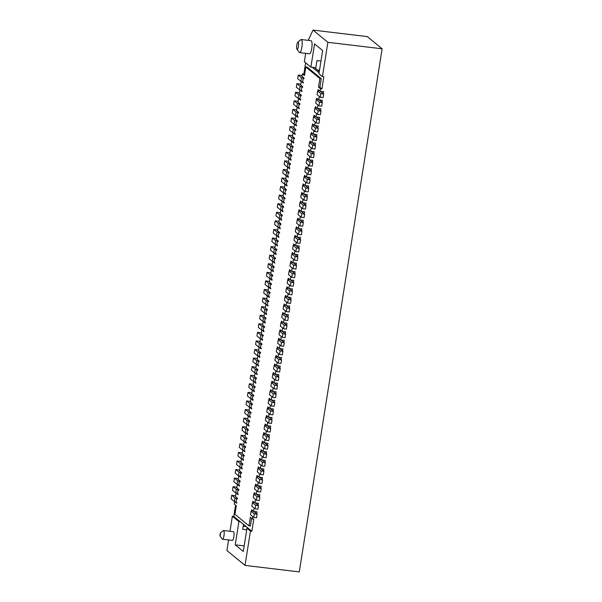 <?xml version="1.0" encoding="UTF-8"?>
<svg xmlns="http://www.w3.org/2000/svg" width="602" height="602" viewBox="0 0 602 602"><rect width="100%" height="100%" fill="white"/><g stroke="black" fill="none" stroke-linecap="round" stroke-linejoin="round"><path stroke-width="0.9" d="M220.52 534.787L220.279 533.101L219.941 535.915L220.52 534.787M220.279 533.101L223.252 530.61A4.387 1.069 96.8 0 1 223.538 530.497A4.387 1.069 96.8 0 1 223.696 530.573A4.387 1.069 96.8 0 1 223.982 535.66A4.387 1.069 96.8 0 1 222.492 539.219A4.387 1.069 96.8 0 1 222.334 539.144A4.387 1.069 96.8 0 1 222.243 539.046L219.941 535.915M253.939 502.068L252.795 501.933L252.908 501.218L254.924 502.873L258.446 503.295L258.123 505.326M235.502 496.424L234.517 495.612L231.695 495.273L234.923 497.929L234.359 501.496L236.819 502.527L236.706 503.242L234.69 501.586L234.291 504.085L236.308 505.74L234.953 514.319L249.002 525.87L250.357 517.291L252.381 518.954L253.788 519.12L251.862 531.273L248.393 528.421L246.978 528.247L250.455 531.099L245.022 565.406L299.277 571.9L382.127 48.807L327.872 42.313L313.01 30.1L308.171 40.364M251.862 531.273L250.455 531.099M246.158 526.584L243.2 526.231M243.494 524.395L242.704 529.346L246.73 529.828M268.883 407.742L267.732 407.607L267.845 406.892L269.862 408.547L273.383 408.969L273.067 411M249.002 525.87L250.409 526.043L251.628 518.337M229.987 531.273L232.364 516.238L238.904 521.61L240.318 521.783L233.779 516.403L235.563 505.123M240.318 521.783L248.393 528.421M274.316 373.443L273.165 373.3L273.278 372.585L275.295 374.248L278.816 374.67L278.5 376.694M238.904 521.61L235.232 544.833L244.186 545.909M245.022 565.406L226.931 550.537L228.609 539.949M272.954 382.014L271.803 381.879L271.916 381.164L273.94 382.819L274.482 379.41M235.232 544.833L243.306 551.477L246.978 528.247M232.364 516.238L233.779 516.403M262.088 450.62L260.937 450.477L261.057 449.762L263.074 451.425L266.596 451.846L266.272 453.878M252.584 510.647L251.433 510.504L251.546 509.789L253.562 511.452L257.092 511.873L256.768 513.905M236.082 493.015L235.48 496.582L237.497 498.245L237.384 498.96L234.923 497.929M260.734 459.191L259.582 459.055L259.695 458.34L261.712 460.003L265.234 460.425L264.918 462.449M266.167 424.892L265.015 424.756L265.128 424.041L267.145 425.697L270.667 426.118L270.351 428.15M222.492 539.219L232.357 540.4A4.387 1.069 -83.2 0 0 233.9 536.502A4.387 1.069 -83.2 0 0 233.561 531.754A4.387 1.069 -83.2 0 0 233.403 531.679L223.538 530.497M270.238 399.164L269.086 399.028L269.199 398.313L271.224 399.976L274.745 400.398L274.422 402.422M267.521 416.313L266.37 416.178L266.483 415.463L268.507 417.126L272.029 417.547L271.705 419.571M273.94 382.819L277.462 383.241L277.138 385.272M236.864 487.846L235.871 487.033L233.057 486.694L236.285 489.351L235.721 492.925L238.174 493.956L238.061 494.671L236.044 493.008M238.219 479.275L237.233 478.455L234.411 478.123L237.639 480.772L237.075 484.347L239.536 485.378L239.423 486.092L237.406 484.437L236.834 488.011L238.859 489.667L238.746 490.382L238.016 489.787L237.451 493.354M259.372 467.769L258.228 467.634L258.341 466.919L260.357 468.574L263.879 468.996L263.556 471.027M263.45 442.041L262.299 441.906L262.412 441.191L264.428 442.846L267.95 443.268L267.634 445.299M258.017 476.34L256.866 476.205L256.979 475.49L258.995 477.153L262.517 477.574L262.201 479.598M271.6 390.593L270.448 390.45L270.561 389.735L272.578 391.398L276.1 391.819L275.784 393.851M271.224 399.976L271.765 396.56M269.862 408.547L270.403 405.138M268.507 417.126L269.049 413.709M267.145 425.697L267.687 422.288M264.805 433.47L263.653 433.327L263.774 432.612L265.791 434.275L266.332 430.859M265.791 434.275L269.312 434.697L268.989 436.721M264.428 442.846L264.97 439.437M263.074 451.425L263.616 448.016M261.712 460.003L262.254 456.587M260.357 468.574L260.899 465.165M258.995 477.153L259.537 473.736M256.655 484.919L255.511 484.783L255.624 484.068L257.641 485.724L258.183 482.315M257.641 485.724L261.163 486.145L260.839 488.177M255.301 493.497L254.149 493.354L254.262 492.639L256.279 494.302L256.821 490.886M256.279 494.302L259.808 494.724L259.485 496.748M254.924 502.873L255.466 499.464M253.562 511.452L254.104 508.043M252.381 518.954L252.75 516.614M305.681 53.33L304.349 61.743L310.888 67.123L314.568 43.901L322.642 50.538L318.962 73.76L322.439 76.612L327.872 42.313M322.439 76.612L323.846 76.785L321.919 88.938L320.512 88.765L318.496 87.109L319.903 87.275L321.265 78.696L307.216 67.146L305.801 66.98L319.85 78.531L321.265 78.696M319.135 90.458L317.984 90.323L318.097 89.608L320.113 91.263L320.512 88.765M320.113 91.263L323.643 91.685L323.319 93.716M317.773 99.029L316.629 98.894L316.742 98.179L318.759 99.842L319.301 96.425M318.759 99.842L322.281 100.263L321.957 102.287M316.419 107.607L315.267 107.472L315.38 106.757L317.397 108.413L317.939 105.004M317.397 108.413L320.926 108.834L320.603 110.866M315.057 116.186L313.913 116.043L314.026 115.328L316.042 116.991L316.584 113.575M316.042 116.991L319.564 117.413L319.241 119.437M313.702 124.757L312.551 124.622L312.664 123.907L314.68 125.562L315.222 122.153M314.68 125.562L318.21 125.984L317.886 128.015M312.34 133.335L311.196 133.192L311.309 132.478L313.326 134.141L313.868 130.732M313.326 134.141L316.848 134.562L316.524 136.594M310.986 141.906L309.834 141.771L309.947 141.056L311.964 142.712L312.506 139.303M311.964 142.712L315.493 143.141L315.17 145.165M309.624 150.485L308.48 150.342L308.593 149.635L310.609 151.29L311.151 147.881M310.609 151.29L314.131 151.712L313.808 153.743M308.269 159.056L307.118 158.92L307.231 158.206L309.247 159.869L309.789 156.452M309.247 159.869L312.777 160.29L312.453 162.314M306.907 167.634L305.763 167.499L305.876 166.784L307.893 168.44L308.435 165.031M307.893 168.44L311.415 168.861L311.091 170.893M305.553 176.213L304.401 176.07L304.514 175.355L306.531 177.018L307.073 173.602M306.531 177.018L310.06 177.44L309.737 179.464M304.191 184.784L303.047 184.648L303.16 183.934L305.176 185.589L305.718 182.18M305.176 185.589L308.698 186.01L308.375 188.042M302.836 193.362L301.685 193.219L301.798 192.505L303.814 194.168L304.356 190.759M303.814 194.168L307.344 194.589L307.02 196.621M301.482 201.933L300.33 201.798L300.443 201.083L302.46 202.739L303.002 199.33M302.46 202.739L305.982 203.167L305.658 205.192M300.12 210.512L298.968 210.369L299.081 209.662L301.098 211.317L301.64 207.908M301.098 211.317L304.627 211.738L304.303 213.77M298.765 219.083L297.614 218.947L297.727 218.233L299.743 219.896L300.285 216.479M299.743 219.896L303.265 220.317L302.949 222.341M297.403 227.661L296.252 227.526L296.365 226.811L298.389 228.467L298.923 225.058M298.389 228.467L301.911 228.888L301.587 230.92M296.049 236.232L294.897 236.097L295.01 235.382L297.027 237.045L297.569 233.629M297.027 237.045L300.548 237.466L300.232 239.491M294.687 244.811L293.535 244.675L293.648 243.96L295.672 245.616L296.207 242.207M295.672 245.616L299.194 246.037L298.87 248.069M293.332 253.389L292.181 253.246L292.294 252.531L294.31 254.194L294.852 250.778M294.31 254.194L297.832 254.616L297.516 256.64M291.97 261.96L290.819 261.825L290.932 261.11L292.956 262.765L293.49 259.357M292.956 262.765L296.477 263.194L296.154 265.219M290.615 270.539L289.464 270.396L289.577 269.688L291.594 271.344L292.136 267.935M291.594 271.344L295.115 271.765L294.799 273.797M289.253 279.11L288.102 278.974L288.215 278.259L290.239 279.922L290.774 276.506M290.239 279.922L293.761 280.344L293.437 282.368M287.899 287.688L286.748 287.553L286.861 286.838L288.877 288.493L289.419 285.085M288.877 288.493L292.399 288.915L292.083 290.947M286.537 296.259L285.386 296.124L285.498 295.409L287.523 297.072L288.057 293.656M287.523 297.072L291.044 297.493L290.721 299.518M285.182 304.838L284.031 304.702L284.144 303.987L286.161 305.643L286.702 302.234M286.161 305.643L289.682 306.064L289.366 308.096M283.82 313.416L282.669 313.273L282.782 312.558L284.806 314.221L285.34 310.805M284.806 314.221L288.328 314.643L288.004 316.667M282.466 321.987L281.315 321.852L281.427 321.137L283.444 322.792L283.986 319.384M283.444 322.792L286.966 323.214L286.65 325.246M281.104 330.566L279.953 330.423L280.065 329.708L282.09 331.371L282.624 327.962M282.09 331.371L285.611 331.792L285.288 333.824M279.749 339.137L278.598 339.001L278.711 338.286L280.728 339.949L281.269 336.533M280.728 339.949L284.249 340.371L283.933 342.395M278.387 347.715L277.236 347.58L277.349 346.865L279.373 348.52L279.907 345.112M279.373 348.52L282.895 348.942L282.571 350.974M277.033 356.286L275.882 356.151L275.994 355.436L278.011 357.099L278.553 353.683M278.011 357.099L281.533 357.52L281.217 359.544M275.671 364.865L274.52 364.729L274.632 364.014L276.657 365.67L277.191 362.261M276.657 365.67L280.178 366.091L279.855 368.123M275.295 374.248L275.836 370.832M272.578 391.398L273.12 387.989M255.233 511.655L254.217 511.805L257.122 514.191L254.3 513.86L251.072 511.203L252.163 511.106L251.433 510.504M247.731 419.248L246.737 418.428L243.923 418.097L247.151 420.745L246.587 424.32L249.04 425.351L248.927 426.065L246.948 424.41M249.085 410.669L248.099 409.857L245.277 409.518L248.506 412.174L247.941 415.749L250.402 416.78L250.289 417.495L248.272 415.832L247.7 419.406L249.725 421.069L249.612 421.776L248.882 421.182L248.317 424.756M250.447 402.091L249.454 401.278L246.639 400.94L249.868 403.596L249.303 407.17L251.756 408.201L251.644 408.916L249.664 407.261M249.627 407.261L249.062 410.827L251.079 412.49L250.966 413.205L250.236 412.611L249.672 416.178M253.164 384.941L252.17 384.129L249.356 383.79L252.584 386.446L252.02 390.021L254.473 391.052L254.36 391.767L252.343 390.104L251.779 393.678L253.796 395.341L253.683 396.056L251.222 395.025L250.658 398.599L247.43 395.943L247.994 392.369L251.222 395.025M239.581 470.696L238.588 469.884L235.773 469.545L239.002 472.201L238.437 475.776L240.89 476.807L240.777 477.521L238.761 475.858L238.196 479.433L240.213 481.096L240.1 481.803L237.639 480.772M240.935 462.118L239.95 461.305L237.128 460.966L240.356 463.623L239.792 467.197L242.252 468.228L242.139 468.943L240.123 467.287L239.551 470.854L241.575 472.517L241.462 473.232L239.002 472.201M242.297 453.547L241.304 452.734L238.49 452.395L241.718 455.052L241.154 458.619L243.607 459.657L243.494 460.372L241.477 458.709L240.913 462.283L242.93 463.939L242.817 464.654L240.356 463.623M243.652 444.968L242.666 444.156L239.844 443.817L243.073 446.473L242.508 450.048L244.969 451.079L244.856 451.793L242.839 450.13L242.267 453.705L244.292 455.368L244.179 456.083L241.718 455.052M245.014 436.397L244.021 435.585L241.206 435.246L244.435 437.902L243.87 441.469L246.323 442.5L246.21 443.215L244.194 441.559L243.629 445.134L245.646 446.789L245.533 447.504L244.811 446.91L244.239 450.484M246.368 427.819L245.383 427.006L242.561 426.667L245.789 429.324L247.527 429.76L246.955 433.327L247.685 433.929L247.572 434.644L245.556 432.981L244.984 436.555L247.008 438.218L246.895 438.933L244.435 437.902M246.91 424.41L246.346 427.984L248.363 429.64L248.25 430.355L247.527 429.76M250.658 398.599L252.388 399.028L253.118 399.63L253.006 400.345L250.989 398.682L250.417 402.256L252.441 403.912L252.328 404.627L249.868 403.596M254.518 376.37L253.532 375.558L250.71 375.219L253.939 377.875L253.374 381.442L255.835 382.473L255.722 383.188L253.705 381.533L253.133 385.107L255.158 386.762L255.045 387.477L252.584 386.446M255.88 367.792L254.887 366.979L252.072 366.641L255.301 369.297L254.736 372.871L257.189 373.902L257.077 374.617L255.06 372.954L254.495 376.528L256.512 378.191L256.399 378.906L255.669 378.304L255.105 381.879M257.235 359.221L256.249 358.401L253.427 358.07L256.655 360.718L258.386 361.155L257.822 364.729L258.551 365.324L258.439 366.039L256.422 364.383L255.85 367.957L257.874 369.613L257.754 370.328L255.301 369.297M258.597 350.642L257.603 349.83L254.789 349.491L258.017 352.147L257.453 355.722L259.906 356.753L259.793 357.468L257.776 355.805L257.212 359.379L259.229 361.042L259.116 361.749L258.386 361.155M259.951 342.064L258.965 341.251L256.143 340.913L259.372 343.569L258.807 347.143L261.268 348.174L261.155 348.889L259.131 347.234L258.567 350.8L260.591 352.463L260.47 353.178L258.017 352.147M261.313 333.493L260.32 332.68L257.505 332.342L260.734 334.998L260.162 338.572L262.623 339.603L262.51 340.318L260.493 338.655L259.929 342.229L261.945 343.885L261.832 344.6L259.372 343.569M262.668 324.914L261.682 324.102L258.86 323.763L262.088 326.419L263.819 326.856L263.255 330.43L263.985 331.025L263.872 331.74L261.847 330.077L261.283 333.651L263.307 335.314L263.187 336.029L262.464 335.427L261.9 339.001M264.03 316.343L263.036 315.531L260.222 315.192L263.45 317.848L265.181 318.277L264.617 321.852L265.339 322.446L265.226 323.161L263.209 321.506L262.645 325.08L264.662 326.735L264.549 327.45L263.819 326.856M265.384 307.765L264.398 306.952L261.577 306.614L264.805 309.27L264.24 312.844L266.701 313.875L266.588 314.59L264.564 312.927L264 316.502L266.016 318.165L265.903 318.879L265.181 318.277M266.746 299.194L265.753 298.374L262.931 298.043L266.167 300.691L265.595 304.266L268.056 305.297L267.943 306.012L265.926 304.356L265.362 307.931L267.378 309.586L267.265 310.301L264.805 309.27M268.101 290.615L267.115 289.803L264.293 289.464L267.521 292.12L269.252 292.557L268.688 296.124L269.418 296.726L269.305 297.441L267.28 295.778L266.716 299.352L268.733 301.015L268.62 301.73L266.167 300.691M269.463 282.037L268.469 281.224L265.648 280.886L268.883 283.542L270.614 283.978L270.05 287.553L270.772 288.147L270.659 288.862L268.642 287.207L268.078 290.774L270.095 292.437L269.982 293.151L269.252 292.557M270.817 273.466L269.831 272.653L267.01 272.315L270.238 274.971L271.969 275.4L271.404 278.974L272.134 279.576L272.021 280.291L269.997 278.628L269.433 282.203L271.449 283.858L271.336 284.573L270.614 283.978M272.179 264.888L271.186 264.075L268.364 263.736L271.6 266.393L271.028 269.967L273.489 270.998L273.376 271.713L271.359 270.05L270.795 273.624L272.811 275.287L272.698 276.002L271.969 275.4M273.534 256.317L272.54 255.504L269.726 255.165L272.954 257.822L272.39 261.388L274.851 262.419L274.738 263.134L272.714 261.479L272.149 265.053L274.166 266.709L274.053 267.423L271.6 266.393M274.896 247.738L273.902 246.925L271.081 246.587L274.316 249.243L276.047 249.679L275.483 253.254L276.205 253.848L276.092 254.563L274.076 252.9L273.511 256.475L275.528 258.138L275.415 258.852L272.954 257.822M276.25 239.167L275.257 238.347L272.443 238.016L275.671 240.665L277.402 241.101L276.837 244.675L277.567 245.27L277.454 245.985L275.43 244.329L274.866 247.904L276.882 249.559L276.769 250.274L276.047 249.679M277.612 230.589L276.619 229.776L273.797 229.437L277.033 232.094L278.764 232.53L278.199 236.097L278.922 236.699L278.809 237.414L276.792 235.751L276.228 239.325L278.244 240.988L278.132 241.703L277.402 241.101M278.967 222.01L277.973 221.197L275.159 220.859L278.387 223.515L280.118 223.952L279.554 227.526L280.284 228.12L280.171 228.835L278.147 227.18L277.582 230.747L279.599 232.41L279.486 233.124L278.764 232.53M280.329 213.439L279.336 212.626L276.514 212.288L279.749 214.944L281.48 215.373L280.916 218.947L281.638 219.549L281.525 220.264L279.509 218.601L278.944 222.176L280.961 223.831L280.848 224.546L280.118 223.952M281.683 204.861L280.69 204.048L277.876 203.709L281.104 206.366L282.835 206.802L282.27 210.376L283 210.971L282.887 211.686L280.863 210.03L280.299 213.597L282.315 215.26L282.203 215.975L281.48 215.373M283.045 196.29L282.052 195.477L279.23 195.138L282.466 197.795L281.894 201.361L284.355 202.392L284.242 203.107L282.225 201.452L281.661 205.026L283.677 206.682L283.565 207.397L282.835 206.802M284.4 187.711L283.407 186.898L280.592 186.56L283.82 189.216L285.551 189.653L284.987 193.227L285.717 193.821L285.604 194.536L283.58 192.873L283.015 196.448L285.032 198.111L284.919 198.826L284.197 198.224L283.632 201.798M285.754 179.14L284.769 178.32L281.947 177.989L285.182 180.638L286.913 181.074L286.349 184.648L287.071 185.243L286.958 185.958L284.942 184.302L284.377 187.877L286.394 189.532L286.281 190.247L285.551 189.653M287.116 170.562L286.123 169.749L283.309 169.41L286.537 172.067L288.268 172.503L287.703 176.07L288.433 176.672L288.32 177.387L286.296 175.724L285.732 179.298L287.748 180.961L287.636 181.676L286.913 181.074M288.471 161.983L287.485 161.17L284.663 160.832L287.891 163.488L289.63 163.925L289.058 167.499L289.788 168.093L289.675 168.808L287.658 167.153L287.094 170.72L289.11 172.383L288.998 173.098L288.268 172.503M289.833 153.412L288.84 152.599L286.025 152.261L289.253 154.917L288.689 158.492L291.15 159.522L291.037 160.237L289.013 158.574L288.448 162.149L290.465 163.804L290.352 164.519L289.63 163.925M291.187 144.834L290.202 144.021L287.38 143.682L290.608 146.339L292.346 146.775L291.774 150.35L292.504 150.944L292.391 151.659L290.375 150.003L289.81 153.57L291.827 155.233L291.714 155.948L290.984 155.346L290.42 158.92M292.549 136.263L291.556 135.45L288.742 135.111L291.97 137.768L293.701 138.197L293.136 141.771L293.866 142.373L293.746 143.08L291.729 141.425L291.165 144.999L293.182 146.655L293.069 147.37L292.346 146.775M293.904 127.684L292.918 126.871L290.096 126.533L293.325 129.189L292.76 132.764L295.221 133.794L295.108 134.509L293.091 132.846L292.527 136.421L294.544 138.084L294.431 138.799L293.701 138.197M295.266 119.113L294.273 118.293L291.458 117.962L294.687 120.611L296.417 121.047L295.853 124.622L296.583 125.216L296.462 125.931L294.446 124.275L293.881 127.85L295.898 129.505L295.785 130.22L293.325 129.189M296.62 110.535L295.635 109.722L292.813 109.383L296.041 112.04L297.779 112.476L297.207 116.043L297.937 116.645L297.824 117.36L295.808 115.697L295.243 119.271L297.26 120.934L297.147 121.649L296.417 121.047M297.982 101.956L296.989 101.144L294.175 100.805L297.403 103.461L299.134 103.898L298.569 107.472L299.292 108.067L299.179 108.781L297.162 107.126L296.598 110.693L298.615 112.356L298.502 113.071L297.779 112.476M299.337 93.385L298.351 92.573L295.529 92.234L298.758 94.89L300.496 95.319L299.924 98.894L300.654 99.496L300.541 100.21L298.524 98.547L297.952 102.122L299.977 103.777L299.864 104.492L299.134 103.898M300.699 84.807L299.706 83.994L296.891 83.655L300.12 86.312L299.555 89.886L302.008 90.917L301.895 91.632L299.879 89.976L299.314 93.543L301.331 95.206L301.218 95.921L300.496 95.319M302.053 76.236L301.068 75.423L298.246 75.084L301.474 77.741L300.91 81.308L303.37 82.346L303.257 83.053L301.241 81.398L300.669 84.972L302.693 86.628L302.58 87.343L300.12 86.312M305.801 66.98L304.446 75.559L302.43 73.895L302.031 76.394L304.048 78.057L303.935 78.772L303.212 78.17L302.64 81.744M302.43 73.895L303.837 74.069L305.62 62.789M313.01 30.1L367.273 36.594L382.127 48.807M319.308 71.57L314.417 67.544L312.303 67.289L319.105 72.887M303.837 74.069L304.582 74.686M319.903 87.275L321.919 88.938M319.527 70.208L317.337 69.945M315.681 68.59L316.953 60.569L320.979 61.05M310.888 67.123L312.303 67.289M297.809 42.193L300.789 39.694A6.584 1.603 96.8 0 1 301.218 39.529L311.076 40.71A6.584 1.603 96.8 0 1 311.317 40.816A6.584 1.603 96.8 0 1 311.821 47.942A6.584 1.603 96.8 0 1 309.511 53.789L299.645 52.607A6.584 1.603 96.8 0 1 299.412 52.502A6.584 1.603 96.8 0 1 299.277 52.351L296.967 49.221A3.657 0.888 -83.2 0 0 298.419 46.399A3.657 0.888 -83.2 0 0 297.809 42.193A3.657 0.888 -83.2 0 0 296.809 45.067A3.657 0.888 -83.2 0 0 296.967 49.221M301.218 39.529A6.584 1.603 96.8 0 1 301.452 39.642A6.584 1.603 96.8 0 1 301.888 47.265A6.584 1.603 96.8 0 1 299.645 52.607M318.496 87.109L319.85 78.531M302.768 211.52L301.752 211.671L304.657 214.056L301.843 213.725L298.607 211.069L298.043 214.643L301.271 217.292L304.093 217.631L304.657 214.056M302.836 211.573L302.701 212.446M234.359 501.496L231.13 498.847L231.695 495.273M236.089 501.933L236.661 498.358M253.427 358.07L252.863 361.636L256.091 364.293L256.655 360.718M295.048 256.595L291.82 253.946L291.255 257.513L294.483 260.169L297.298 260.508L297.87 256.934L295.048 256.595L294.483 260.169M255.301 511.708L255.165 512.58M257.122 514.191L256.557 517.765L253.735 517.427L254.3 513.86M312.137 148.694L314.959 149.033L315.523 145.458L312.709 145.12L312.137 148.694L308.909 146.038L309.473 142.463L310.564 142.365L309.834 141.771M251.072 511.203L250.507 514.77L253.735 517.427M319.068 108.616L318.052 108.766L320.956 111.159L320.392 114.726L317.57 114.395L314.342 111.739L314.906 108.164L315.997 108.067L315.267 107.472M319.135 108.669L319 109.549M274.249 391.601L273.233 391.751L276.137 394.137L273.316 393.806L272.751 397.373L275.573 397.711L276.137 394.137M274.316 391.654L274.181 392.527M266.016 416.87L265.444 420.444L268.68 423.101L271.494 423.439L272.059 419.865L269.245 419.526L266.016 416.87L267.1 416.78L266.37 416.178M263.383 460.199L262.367 460.349L265.271 462.742L262.449 462.404L261.885 465.978L264.707 466.317L265.271 462.742M263.45 460.259L263.315 461.132M313.634 142.915L312.619 143.065L315.523 145.458M313.702 142.967L313.567 143.848M272.39 261.388L269.162 258.74L269.726 255.165M274.121 261.825L274.685 258.25M267.01 272.315L266.445 275.889L269.673 278.545L270.238 274.971M286.025 152.261L285.461 155.835L288.689 158.492M281.894 201.361L278.666 198.713L279.23 195.138M296.891 83.655L296.327 87.23L299.555 89.886M271.028 269.967L267.8 267.311L268.364 263.736M272.766 270.403L273.331 266.829M243.073 446.473L244.811 446.91M249.303 407.17L246.067 404.514L246.639 400.94M320.43 100.037L319.406 100.188L322.318 102.581L319.496 102.242L316.268 99.586L317.352 99.488L316.629 98.894M316.268 99.586L315.704 103.16L318.932 105.817L321.746 106.155L322.318 102.581M265.595 304.266L262.367 301.61L262.931 298.043M267.333 304.702L267.898 301.128M291.902 280.118L290.886 280.269L293.791 282.662L293.227 286.236L290.405 285.897L290.977 282.323L287.741 279.667L287.177 283.241L290.405 285.897M293.791 282.662L290.977 282.323M291.97 280.178L291.835 281.051M287.741 279.667L288.832 279.569L288.102 278.974M276.965 374.444L276.897 375.377M290.096 126.533L289.532 130.107L292.76 132.764M308.066 174.422L310.88 174.753L311.452 171.186L308.63 170.848L305.402 168.191L304.838 171.766L308.066 174.422L308.63 170.848M256.595 503.076L255.572 503.227L258.476 505.62L257.912 509.194L255.097 508.856L251.869 506.199L252.434 502.625L253.517 502.527L252.795 501.933M277.033 374.504L275.949 374.602L278.854 376.987L276.032 376.649L272.804 374L273.887 373.902L273.165 373.3M286.469 314.417L285.453 314.575L288.358 316.961L287.794 320.535L284.979 320.196L285.544 316.622L282.315 313.973L281.744 317.54L284.979 320.196M288.358 316.961L285.544 316.622M321.784 91.466L320.768 91.617L323.673 94.002L320.851 93.671L317.623 91.015L318.714 90.917L317.984 90.323M286.537 314.477L286.401 315.35M282.315 313.973L283.399 313.875L282.669 313.273M238.49 452.395L237.918 455.97L241.154 458.619M267.461 434.471L267.386 435.404M285.115 322.996L284.099 323.146L287.003 325.539L286.439 329.113L283.617 328.775L284.182 325.2L280.953 322.544L280.389 326.118L283.617 328.775M287.003 325.539L284.182 325.2M280.953 322.544L282.037 322.446L281.315 321.852M285.182 323.048L285.039 323.929M260.666 477.348L259.65 477.506L262.555 479.892L261.99 483.466L259.169 483.128L255.94 480.471L256.505 476.897L257.596 476.807L256.866 476.205M273.316 393.806L270.087 391.149L271.171 391.052L270.448 390.45M270.087 391.149L269.523 394.724L272.751 397.373M295.529 92.234L294.965 95.808L298.193 98.465L298.758 94.89M321.852 91.519L321.716 92.392M260.734 477.409L260.598 478.281M264.24 312.844L261.012 310.188L261.577 306.614M265.971 313.281L266.535 309.706M279.682 357.295L278.666 357.453L281.57 359.838L281.006 363.412L278.184 363.074L278.749 359.499L275.52 356.843L274.956 360.417L278.184 363.074M281.57 359.838L278.749 359.499M275.52 356.843L276.604 356.753L275.882 356.151M279.749 357.355L279.606 358.228M252.072 366.641L251.501 370.215L254.736 372.871M278.32 365.873L277.304 366.024L280.208 368.416L279.644 371.983L276.83 371.652L277.394 368.078L274.166 365.422L273.594 368.996L276.83 371.652M280.208 368.416L277.394 368.078M274.166 365.422L275.249 365.324L274.52 364.729M278.387 365.926L278.252 366.806M278.854 376.987L278.29 380.562L275.468 380.223L272.239 377.567L272.804 374M246.587 424.32L243.351 421.663L243.923 418.097M301.843 213.725L301.271 217.292M258.807 347.143L255.579 344.487L256.143 340.913M260.538 347.58L261.102 344.005M257.453 355.722L254.217 353.065L254.789 349.491M259.184 356.151L259.748 352.584M317.623 91.015L317.058 94.589L320.287 97.238L323.108 97.577L323.673 94.002M262.555 479.892L259.733 479.553L256.505 476.897M259.733 479.553L259.169 483.128M309.563 168.643L308.54 168.793L311.452 171.186M248.506 412.174L250.236 412.611M271.397 405.951L274.211 406.29L274.775 402.715L271.961 402.377L271.397 405.951L268.161 403.295L268.733 399.72L269.816 399.623L269.086 399.028M272.887 400.172L271.871 400.322L274.775 402.715M271.961 402.377L268.733 399.72M275.603 383.022L274.587 383.173L277.492 385.566L276.928 389.14L274.113 388.802L270.877 386.145L271.449 382.571L272.533 382.473L271.803 381.879M275.671 383.075L275.535 383.956M320.956 111.159L318.134 110.821L314.906 108.164M318.134 110.821L317.57 114.395M289.253 154.917L290.984 155.346M257.505 332.342L256.934 335.916L260.162 338.572M272.954 400.232L272.819 401.105M271.532 408.75L270.516 408.901L273.421 411.294L272.856 414.861L270.035 414.522L270.599 410.955L267.371 408.299L266.806 411.873L270.035 414.522M271.6 408.803L271.464 409.676M273.421 411.294L270.599 410.955M276.032 376.649L275.468 380.223M267.371 408.299L268.462 408.201L267.732 407.607M252.02 390.021L248.784 387.364L249.356 383.79M253.751 390.457L254.315 386.883M298.607 211.069L299.698 210.971L298.968 210.369M233.057 486.694L232.485 490.269L235.721 492.925M312.709 145.12L309.473 142.463M264.602 448.829L267.423 449.167L267.988 445.593L265.166 445.254L264.602 448.829L261.373 446.172L261.938 442.598L263.029 442.5L262.299 441.906M266.099 443.049L265.083 443.2L267.988 445.593M265.166 445.254L261.938 442.598M256.467 373.3L257.031 369.733M260.734 334.998L262.464 335.427M258.476 505.62L255.662 505.281L252.434 502.625M255.662 505.281L255.097 508.856M242.884 459.055L243.449 455.481M266.167 443.102L266.031 443.983M238.437 475.776L235.201 473.119L235.773 469.545M240.168 476.205L240.732 472.638M294.491 133.2L295.063 129.626M295.981 254.39L294.957 254.548L297.87 256.934M296.049 254.45L295.906 255.323M261.095 470.982L257.867 468.326L257.302 471.9L260.531 474.549L263.345 474.888L263.909 471.313L261.095 470.982L260.531 474.549M291.82 253.946L292.903 253.848L292.181 253.246M237.075 484.347L233.847 481.69L234.411 478.123M238.806 484.783L239.378 481.209M251.802 393.52L250.816 392.707L247.994 392.369M241.522 467.634L242.094 464.059M288.742 135.111L288.177 138.686L291.406 141.335L291.97 137.768M252.388 399.028L252.953 395.454M257.949 494.498L256.934 494.656L259.838 497.041L259.274 500.616L256.452 500.277L257.016 496.703L253.788 494.054L253.224 497.621L256.452 500.277M258.017 494.558L257.882 495.431M259.838 497.041L257.016 496.703M256.663 503.129L256.52 504.009M253.939 377.875L255.669 378.304M257.867 468.326L258.95 468.228L258.228 467.634M262.028 468.777L261.005 468.928L263.909 471.313M253.788 494.054L254.879 493.956L254.149 493.354M264.745 451.628L263.721 451.778L266.626 454.164L266.061 457.738L263.247 457.4L263.811 453.833L260.583 451.176L260.011 454.751L263.247 457.4M264.812 451.681L264.669 452.553M266.626 454.164L263.811 453.833M267.882 428.105L264.654 425.448L264.09 429.023L267.318 431.679L270.14 432.01L270.704 428.443L267.882 428.105L267.318 431.679M268.816 425.9L268.748 426.833M260.583 451.176L261.667 451.079L260.937 450.477M259.312 485.927L258.288 486.077L261.193 488.47L260.628 492.037L257.814 491.706L258.378 488.132L255.15 485.475L254.586 489.05L257.814 491.706M259.379 485.98L259.236 486.86M261.193 488.47L258.378 488.132M237.128 460.966L236.563 464.541L239.792 467.197M301.474 77.741L303.212 78.17M255.15 485.475L256.234 485.378L255.511 484.783M250.71 375.219L250.146 378.793L253.374 381.442M243.87 441.469L240.634 438.82L241.206 435.246M245.601 441.906L246.165 438.331M301.286 90.323L301.85 86.748M320.851 93.671L320.287 97.238M251.034 407.607L251.598 404.032M262.449 462.404L259.221 459.747L260.312 459.65L259.582 459.055M267.529 434.531L266.438 434.629L269.342 437.014L266.528 436.676L263.3 434.027L264.383 433.929L263.653 433.327M264.654 425.448L265.745 425.351L265.015 424.756M281.036 348.724L280.02 348.874L282.925 351.267L280.111 350.928L276.882 348.272L277.966 348.174L277.236 347.58M282.398 340.145L281.382 340.296L284.287 342.688L281.465 342.35L278.237 339.694L279.32 339.596L278.598 339.001M283.753 331.574L282.737 331.725L285.641 334.11L282.827 333.779L279.599 331.123L280.683 331.025L279.953 330.423M287.831 305.846L286.815 305.997L289.72 308.39L286.898 308.051L283.67 305.395L284.754 305.297L284.031 304.702M289.186 297.268L288.17 297.426L291.075 299.811L288.26 299.472L285.032 296.816L286.116 296.726L285.386 296.124M290.548 288.697L289.524 288.847L292.437 291.24L289.615 290.901L286.386 288.245L287.47 288.147L286.748 287.553M293.264 271.547L292.241 271.698L295.153 274.083L292.331 273.752L289.103 271.096L290.187 270.998L289.464 270.396M294.619 262.969L293.603 263.119L296.508 265.512L293.693 265.173L290.457 262.517L291.549 262.419L290.819 261.825M297.335 245.819L296.319 245.97L299.224 248.363L296.41 248.024L293.174 245.368L294.265 245.27L293.535 244.675M298.697 237.241L297.674 237.399L300.586 239.784L297.764 239.445L294.536 236.789L295.62 236.699L294.897 236.097M300.052 228.67L299.036 228.82L301.941 231.213L299.126 230.875L295.891 228.218L296.982 228.12L296.252 227.526M301.414 220.091L300.39 220.242L303.303 222.635L300.481 222.296L297.253 219.64L298.336 219.542L297.614 218.947M304.13 202.942L303.107 203.092L306.019 205.485L303.197 205.147L299.969 202.49L301.053 202.392L300.33 201.798M305.485 194.363L304.469 194.521L307.374 196.907L304.559 196.568L301.324 193.919L302.415 193.821L301.685 193.219M306.847 185.792L305.824 185.943L308.736 188.336L305.914 187.997L302.686 185.341L303.769 185.243L303.047 184.648M308.201 177.214L307.186 177.372L310.09 179.757L307.276 179.419L304.04 176.762L305.131 176.672L304.401 176.07M305.402 168.191L306.486 168.093L305.763 167.499M310.918 160.064L309.902 160.215L312.807 162.608L309.992 162.269L306.757 159.613L307.848 159.515L307.118 158.92M312.28 151.493L311.257 151.644L314.169 154.029L311.347 153.698L308.119 151.042L309.202 150.944L308.48 150.342M314.996 134.336L313.973 134.494L316.885 136.88L314.063 136.541L310.835 133.892L311.919 133.794L311.196 133.192M316.351 125.765L315.335 125.916L318.24 128.309L315.418 127.97L312.19 125.314L313.281 125.216L312.551 124.622M317.713 117.187L316.69 117.345L319.602 119.73L316.78 119.392L313.552 116.735L314.635 116.645L313.913 116.043M314.169 154.029L313.597 157.604L310.782 157.265L307.554 154.616L308.119 151.042M246.955 433.327L245.225 432.898L241.996 430.242L242.561 426.667M245.789 429.324L245.225 432.898M309.631 168.695L309.488 169.576M295.153 274.083L294.589 277.657L291.767 277.319L292.331 273.752M289.103 271.096L288.539 274.67L291.767 277.319M293.332 271.6L293.189 272.473M257.822 364.729L256.091 364.293M295.891 228.218L295.326 231.793L298.554 234.449L301.376 234.78L301.941 231.213M299.126 230.875L298.554 234.449M300.12 228.722L299.984 229.603M239.844 443.817L239.28 447.391L242.508 450.048M280.916 218.947L279.177 218.518L275.949 215.862L276.514 212.288M279.749 214.944L279.177 218.518M277.492 385.566L274.678 385.227L271.449 382.571M300.586 239.784L300.014 243.358L297.2 243.02L297.764 239.445M294.536 236.789L293.972 240.364L297.2 243.02M298.765 237.301L298.622 238.174M268.883 425.953L267.8 426.05L270.704 428.443M279.554 227.526L277.823 227.089L274.595 224.433L275.159 220.859M278.387 223.515L277.823 227.089M271.404 278.974L269.673 278.545M298.246 75.084L297.681 78.659L300.91 81.308M286.349 184.648L284.611 184.212L281.382 181.556L281.947 177.989M285.182 180.638L284.611 184.212M307.374 196.907L306.809 200.481L303.987 200.142L304.559 196.568M301.324 193.919L300.759 197.486L303.987 200.142M305.553 194.423L305.417 195.296M269.245 419.526L268.68 423.101M287.703 176.07L285.973 175.641L282.744 172.985L283.309 169.41M286.537 172.067L285.973 175.641M299.924 98.894L298.193 98.465M282.466 197.795L284.197 198.224M308.736 188.336L308.164 191.91L305.349 191.571L305.914 187.997M302.686 185.341L302.121 188.915L305.349 191.571M306.915 185.845L306.772 186.725M317.781 117.247L317.638 118.12M319.602 119.73L319.03 123.305L316.216 122.966L316.78 119.392M313.552 116.735L312.987 120.31L316.216 122.966M247.151 420.745L248.882 421.182M298.569 107.472L296.839 107.036L293.61 104.379L294.175 100.805M297.403 103.461L296.839 107.036M318.24 128.309L317.675 131.883L314.854 131.545L315.418 127.97M312.19 125.314L311.625 128.888L314.854 131.545M316.419 125.818L316.283 126.698M259.221 459.747L258.657 463.322L261.885 465.978M297.207 116.043L295.477 115.614L292.248 112.958L292.813 109.383M296.041 112.04L295.477 115.614M320.497 100.098L320.354 100.97M293.136 141.771L291.406 141.335M262.088 326.419L261.524 329.994L258.296 327.337L258.86 323.763M263.255 330.43L261.524 329.994M316.885 136.88L316.313 140.454L313.499 140.115L314.063 136.541M310.835 133.892L310.271 137.459L313.499 140.115M315.064 134.396L314.921 135.269M247.941 415.749L244.713 413.092L245.277 409.518M295.853 124.622L294.122 124.185L290.894 121.529L291.458 117.962M294.687 120.611L294.122 124.185M311.347 153.698L310.782 157.265M312.807 162.608L312.242 166.182L309.42 165.843L309.992 162.269M306.757 159.613L306.192 163.187L309.42 165.843M310.986 160.124L310.85 160.997M270.17 417.321L269.154 417.479L272.059 419.865M270.238 417.382L270.102 418.255M291.774 150.35L290.044 149.913L286.815 147.257L287.38 143.682M290.608 146.339L290.044 149.913M310.09 179.757L309.526 183.332L306.704 182.993L307.276 179.419M304.04 176.762L303.476 180.337L306.704 182.993M308.269 177.274L308.134 178.147M263.3 434.027L262.728 437.594L265.964 440.25L268.778 440.589L269.342 437.014M266.528 436.676L265.964 440.25M289.058 167.499L287.327 167.063L284.099 164.406L284.663 160.832M287.891 163.488L287.327 167.063M306.019 205.485L305.447 209.06L302.633 208.721L303.197 205.147M299.969 202.49L299.405 206.065L302.633 208.721M304.198 202.994L304.055 203.875M262.096 468.83L261.953 469.703M284.987 193.227L283.256 192.79L280.028 190.134L280.592 186.56M283.82 189.216L283.256 192.79M303.303 222.635L302.731 226.209L299.916 225.87L300.481 222.296M297.253 219.64L296.688 223.214L299.916 225.87M301.482 220.151L301.339 221.024M282.27 210.376L280.54 209.94L277.311 207.284L277.876 203.709M281.104 206.366L280.54 209.94M299.224 248.363L298.66 251.937L295.838 251.598L296.41 248.024M293.174 245.368L292.61 248.942L295.838 251.598M297.403 245.872L297.268 246.752M319.496 102.242L318.932 105.817M278.199 236.097L276.461 235.668L273.233 233.012L273.797 229.437M277.033 232.094L276.461 235.668M236.285 489.351L238.016 489.787M296.508 265.512L295.943 269.086L293.121 268.748L293.693 265.173M290.457 262.517L289.893 266.092L293.121 268.748M294.687 263.021L294.551 263.902M275.483 253.254L273.744 252.817L270.516 250.161L271.081 246.587M274.316 249.243L273.744 252.817M276.837 244.675L275.106 244.239L271.878 241.583L272.443 238.016M275.671 240.665L275.106 244.239M270.05 287.553L268.311 287.116L265.083 284.46L265.648 280.886M268.883 283.542L268.311 287.116M268.688 296.124L266.957 295.695L263.729 293.039L264.293 289.464M267.521 292.12L266.957 295.695M292.437 291.24L291.872 294.807L289.05 294.476L289.615 290.901M286.386 288.245L285.822 291.82L289.05 294.476M290.615 288.749L290.473 289.63M274.678 385.227L274.113 388.802M291.075 299.811L290.51 303.385L287.688 303.047L288.26 299.472M285.032 296.816L284.46 300.39L287.688 303.047M289.253 297.328L289.118 298.201M289.72 308.39L289.156 311.956L286.334 311.625L286.898 308.051M283.67 305.395L283.106 308.969L286.334 311.625M287.899 305.899L287.756 306.779M285.641 334.11L285.077 337.684L282.263 337.346L282.827 333.779M279.599 331.123L279.027 334.697L282.263 337.346M283.82 331.627L283.685 332.5M312.348 151.546L312.205 152.419M284.287 342.688L283.723 346.263L280.901 345.924L281.465 342.35M278.237 339.694L277.672 343.268L280.901 345.924M282.466 340.205L282.323 341.078M264.617 321.852L262.878 321.415L259.65 318.767L260.222 315.192M263.45 317.848L262.878 321.415M282.925 351.267L282.361 354.834L279.546 354.495L280.111 350.928M276.882 348.272L276.31 351.846L279.546 354.495M281.104 348.776L280.968 349.657"/></g></svg>
